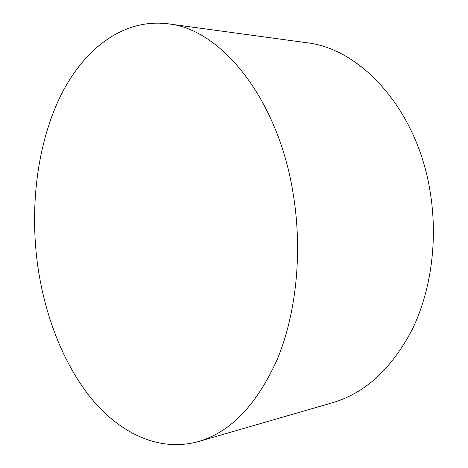 <?xml version="1.0" encoding="UTF-8"?>
<svg xmlns="http://www.w3.org/2000/svg" width="468" height="468" viewBox="0 0 468 468"><rect width="100%" height="100%" fill="white"/><g stroke="black" fill="none" stroke-linecap="round" stroke-linejoin="round"><path stroke-width="0.7" d="M293.594 196.367C302.556 253.551 296.033 314.186 277.296 359.307C256.774 404.826 230.484 432.239 198.426 441.564C159.102 452.427 120.153 433.292 91.535 398.707C62.987 363.583 44.29 314.443 37.352 263.11C29.917 205.177 37.37 144.466 60.039 97.022C82.859 50.187 122.095 18.229 167.813 23.78C220.446 28.653 278.852 98.403 293.594 196.367M198.426 441.564L332.719 402.667C365.245 393.102 391.804 368.603 412.402 329.18C431.28 290.213 438.159 238.996 429.987 190.768C416.602 108.342 360.032 48.227 306.341 42.687L167.813 23.78"/></g></svg>
